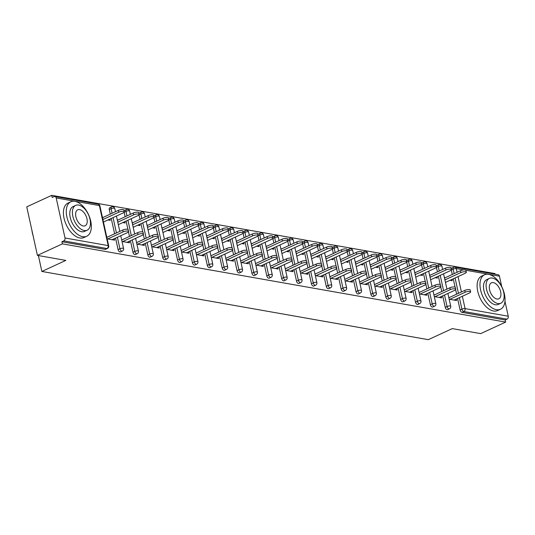 <?xml version="1.0" encoding="UTF-8"?>
<svg xmlns="http://www.w3.org/2000/svg" width="535" height="535" viewBox="0 0 535 535"><rect width="100%" height="100%" fill="white"/><g stroke="black" fill="none" stroke-linecap="round" stroke-linejoin="round"><path stroke-width="0.8" d="M504.953 301.232L508.25 316.218A2.28 1.759 100 0 1 507.006 319.134L505.18 319.977L505.649 322.097L480.664 333.626L452.256 328.61L428.301 339.665L41.87 271.452L65.825 260.405L37.417 255.389L26.75 206.864L51.734 195.335L52.196 197.462L54.022 196.619A2.28 1.759 -80 0 1 54.884 196.499L98.065 204.116A2.28 1.759 -80 0 1 99.383 205.574L56.202 197.95A2.28 1.759 -80 0 0 54.884 196.499M495.116 274.201L494.975 273.572L51.734 195.335M38.373 255.556L41.87 271.452M65.002 237.988L108.184 245.605A2.28 1.759 -80 0 1 106.94 248.521A2.28 1.277 65.2 0 0 107.428 248.467L105.602 249.31A2.28 1.277 -114.8 0 1 105.114 249.363L106.94 248.521L63.759 240.897A2.28 1.759 -80 0 0 65.002 237.988L56.202 197.95M105.114 249.363L61.933 241.74L62.401 243.86L37.417 255.389M63.759 240.897L61.933 241.74M451.272 268.858A2.28 1.277 -114.8 0 1 451.774 268.129L453.6 267.286A2.28 1.277 65.2 0 1 454.088 267.233A2.28 1.759 100 0 1 454.951 267.112L498.132 274.729A2.28 1.759 100 0 1 499.449 276.187L501.743 286.633M505.649 322.097L62.401 243.86M107.147 238.844L114.59 240.155L114.269 238.704M107.976 219.952L110.237 220.353L109.949 219.042M102.794 219.036L103.683 219.196M103.282 217.357L102.386 217.197M436.399 266.236A2.28 1.277 -114.8 0 1 436.908 265.5L438.733 264.658A2.28 1.277 65.2 0 0 438.259 266.477L436.493 267.293M445.234 307.351L447.059 306.515A2.28 1.277 -114.8 0 0 448.952 308.889A2.28 1.277 65.2 0 0 449.44 308.835L447.614 309.671A2.28 1.277 -114.8 0 1 447.126 309.725A2.28 1.277 -114.8 0 1 445.234 307.351L442.706 295.855M441.756 291.528L440.766 287.027M440.211 284.506L438.379 276.187M437.429 271.867L436.44 267.36M505.18 319.977L461.999 312.353A2.28 1.277 -114.8 0 1 460.1 309.979L457.572 298.476M456.622 294.156L455.633 289.649M455.078 287.135L453.252 278.815M452.302 274.488L451.313 269.988M434.286 296.584L441.736 297.895L441.415 296.443M430.428 275.097L429.531 274.936M435.115 277.692L437.376 278.093L437.088 276.782M429.933 276.776L430.829 276.936M406.66 260.986A2.28 1.277 -114.8 0 1 407.168 260.251L408.987 259.408A2.28 1.277 65.2 0 0 408.513 261.227L406.747 262.043M415.494 302.101L417.32 301.265A2.28 1.277 -114.8 0 0 419.213 303.639A2.28 1.277 65.2 0 0 419.701 303.586L417.875 304.428A2.28 1.277 -114.8 0 1 417.387 304.482A2.28 1.277 -114.8 0 1 415.494 302.101L412.966 290.605M412.01 286.278L411.02 281.778M410.472 279.257L408.64 270.937M407.69 266.617L406.7 262.11M404.547 291.334L411.99 292.645L411.676 291.2M400.682 269.847L399.792 269.687M405.376 272.442L407.637 272.843L407.349 271.533M400.193 271.526L401.089 271.686M376.921 255.737A2.28 1.277 -114.8 0 1 377.422 255.001L379.248 254.158A2.28 1.277 65.2 0 0 378.773 255.977L377.008 256.793M385.755 296.858L387.574 296.015A2.28 1.277 -114.8 0 0 389.473 298.39A2.28 1.277 65.2 0 0 389.962 298.336L388.136 299.179A2.28 1.277 -114.8 0 1 387.648 299.232A2.28 1.277 -114.8 0 1 385.755 296.858L383.22 285.356M382.271 281.029L381.281 276.528M380.726 274.007L378.9 265.688M377.951 261.368L376.961 256.867M374.808 286.085L382.251 287.402L381.936 285.951M370.942 264.598L370.046 264.437M375.637 267.192L377.897 267.594L377.61 266.283M370.454 266.276L371.35 266.437M347.182 250.487A2.28 1.277 -114.8 0 1 347.683 249.751L349.509 248.909A2.28 1.277 65.2 0 0 349.034 250.728L347.268 251.544M356.009 291.608L357.835 290.766A2.28 1.277 -114.8 0 0 359.734 293.14A2.28 1.277 65.2 0 0 360.222 293.086L358.396 293.929A2.28 1.277 -114.8 0 1 357.908 293.983A2.28 1.277 -114.8 0 1 356.009 291.608L353.481 280.106M352.532 275.779L351.542 271.278M350.987 268.757L349.161 260.438M348.211 256.118L347.222 251.617M345.068 280.835L352.511 282.152L352.19 280.701M341.203 259.348L340.307 259.194M345.898 261.943L348.158 262.344L347.87 261.033M340.715 261.033L341.611 261.187M317.436 245.237A2.28 1.277 -114.8 0 1 317.944 244.502L319.769 243.666A2.28 1.277 65.2 0 0 319.295 245.478L317.529 246.294M326.27 286.359L328.095 285.516A2.28 1.277 -114.8 0 0 329.995 287.89A2.28 1.277 65.2 0 0 330.483 287.837L328.657 288.679A2.28 1.277 -114.8 0 1 328.169 288.733A2.28 1.277 -114.8 0 1 326.27 286.359L323.742 274.856M322.792 270.529L321.802 266.029M321.247 263.508L319.422 255.188M318.465 250.868L317.476 246.367M315.329 275.585L322.772 276.903L322.451 275.451M311.464 254.098L310.567 253.944M316.158 256.693L318.419 257.094L318.131 255.784M310.975 255.784L311.865 255.937M287.696 239.988A2.28 1.277 -114.8 0 1 288.204 239.259L290.03 238.416A2.28 1.277 65.2 0 0 289.555 240.228L287.79 241.044M296.53 281.109L298.356 280.266A2.28 1.277 -114.8 0 0 300.255 282.64A2.28 1.277 65.2 0 0 300.744 282.587L298.918 283.43A2.28 1.277 -114.8 0 1 298.43 283.483A2.28 1.277 -114.8 0 1 296.53 281.109L294.003 269.607M293.053 265.28L292.063 260.779M291.508 258.258L289.676 249.939M288.726 245.618L287.736 241.118M285.59 270.335L293.033 271.653L292.712 270.202M281.724 248.849L280.828 248.695M286.419 251.443L288.679 251.845L288.392 250.534M281.229 250.534L282.126 250.688M257.957 234.738A2.28 1.277 -114.8 0 1 258.465 234.009L260.291 233.166A2.28 1.277 65.2 0 0 259.816 234.979L258.051 235.795M266.791 275.859L268.617 275.017A2.28 1.277 -114.8 0 0 270.509 277.391A2.28 1.277 65.2 0 0 270.998 277.337L269.172 278.18A2.28 1.277 -114.8 0 1 268.69 278.233A2.28 1.277 -114.8 0 1 266.791 275.859L264.263 264.357M263.314 260.03L262.324 255.529M261.769 253.008L259.936 244.689M258.987 240.369L257.997 235.868M255.844 265.086L263.294 266.403L262.973 264.952M251.985 243.599L251.089 243.445M256.673 246.2L258.94 246.595L258.646 245.284M251.49 245.284L252.386 245.438M228.218 229.488A2.28 1.277 -114.8 0 1 228.726 228.759L230.552 227.917A2.28 1.277 65.2 0 0 230.07 229.729L228.305 230.545M237.052 270.61L238.877 269.767A2.28 1.277 -114.8 0 0 240.77 272.141A2.28 1.277 65.2 0 0 241.258 272.088L239.433 272.93A2.28 1.277 -114.8 0 1 238.944 272.984A2.28 1.277 -114.8 0 1 237.052 270.61L234.524 259.107M233.568 254.78L232.578 250.28M232.029 247.765L230.197 239.446M229.248 235.119L228.258 230.618M226.104 259.836L233.554 261.154L233.233 259.702M222.239 238.349L221.35 238.195M226.934 240.951L229.194 241.345L228.906 240.034M221.751 240.034L222.647 240.188M198.478 224.239A2.28 1.277 -114.8 0 1 198.98 223.51L200.806 222.667A2.28 1.277 65.2 0 0 200.331 224.479L198.565 225.295M207.312 265.36L209.138 264.517A2.28 1.277 -114.8 0 0 211.031 266.891A2.28 1.277 65.2 0 0 211.519 266.838L209.693 267.681A2.28 1.277 -114.8 0 1 209.205 267.734A2.28 1.277 -114.8 0 1 207.312 265.36L204.778 253.857M203.828 249.537L202.839 245.03M202.284 242.515L200.458 234.196M199.508 229.869L198.518 225.369M196.365 254.586L203.808 255.904L203.494 254.453M192.5 233.099L191.61 232.946M197.194 235.701L199.455 236.095L199.167 234.791M192.011 234.785L192.908 234.939M168.739 218.989A2.28 1.277 -114.8 0 1 169.241 218.26L171.066 217.417A2.28 1.277 65.2 0 0 170.591 219.23L168.826 220.046M177.566 260.11L179.392 259.268A2.28 1.277 -114.8 0 0 181.291 261.642A2.28 1.277 65.2 0 0 181.78 261.588L179.954 262.431A2.28 1.277 -114.8 0 1 179.466 262.484A2.28 1.277 -114.8 0 1 177.566 260.11L175.039 248.608M174.089 244.288L173.099 239.78M172.544 237.266L170.718 228.947M169.769 224.62L168.779 220.119M166.626 249.337L174.069 250.654L173.755 249.203M162.76 227.85L161.864 227.696M167.455 230.451L169.715 230.846L169.428 229.542M162.272 229.535L163.168 229.689M138.993 213.746A2.28 1.277 -114.8 0 1 139.501 213.01L141.327 212.168A2.28 1.277 65.2 0 0 140.852 213.98L139.087 214.796M147.827 254.861L149.653 254.018A2.28 1.277 -114.8 0 0 151.552 256.392A2.28 1.277 65.2 0 0 152.04 256.339L150.215 257.181A2.28 1.277 -114.8 0 1 149.726 257.235A2.28 1.277 -114.8 0 1 147.827 254.861L145.299 243.358M144.35 239.038L143.36 234.531M142.805 232.016L140.979 223.697M140.03 219.37L139.04 214.869M136.886 244.094L144.33 245.404L144.009 243.953M133.021 222.607L132.125 222.446M137.716 225.202L139.976 225.596L139.688 224.292M132.533 224.285L133.422 224.446M109.287 209.573A2.28 1.277 -114.8 0 1 109.762 207.761L111.588 206.918A2.28 1.277 65.2 0 0 111.113 208.737L109.287 209.573L110.284 214.12M118.088 249.611L119.914 248.768A2.28 1.277 -114.8 0 0 121.813 251.142A2.28 1.277 65.2 0 0 122.301 251.089L120.475 251.931A2.28 1.277 -114.8 0 1 119.987 251.985A2.28 1.277 -114.8 0 1 118.088 249.611L115.56 238.108M114.61 233.788L111.233 218.447M118.148 219.979L117.259 219.818M122.843 222.573L125.103 222.975L124.815 221.664M117.66 221.657L118.556 221.818M122.013 241.466L129.457 242.783L129.142 241.332M124.127 211.118A2.28 1.277 -114.8 0 1 124.635 210.382L126.454 209.539A2.28 1.277 65.2 0 0 125.979 211.358L124.214 212.174M132.961 252.239L134.787 251.397A2.28 1.277 -114.8 0 0 136.679 253.771A2.28 1.277 65.2 0 0 137.167 253.717L135.342 254.56A2.28 1.277 -114.8 0 1 134.853 254.613A2.28 1.277 -114.8 0 1 132.961 252.239L130.433 240.737M129.477 236.41L128.487 231.909M127.939 229.388L126.106 221.069M125.157 216.749L124.167 212.248M147.894 225.228L146.998 225.068M152.582 227.823L154.842 228.224L154.555 226.914M147.399 226.907L148.295 227.067M151.753 246.715L159.203 248.026L158.882 246.582M153.866 216.367A2.28 1.277 -114.8 0 1 154.374 215.632L156.2 214.789A2.28 1.277 65.2 0 0 155.725 216.608L153.96 217.424M162.7 257.489L164.526 256.646A2.28 1.277 -114.8 0 0 166.418 259.02A2.28 1.277 65.2 0 0 166.907 258.967L165.081 259.809A2.28 1.277 -114.8 0 1 164.593 259.863A2.28 1.277 -114.8 0 1 162.7 257.489L160.172 245.986M159.223 241.659L158.233 237.159M157.678 234.638L155.845 226.318M154.896 221.998L153.906 217.491M177.633 230.478L176.737 230.317M182.328 233.073L184.588 233.474L184.301 232.163M177.138 232.157L178.035 232.317M181.499 251.965L188.942 253.276L188.621 251.824M183.605 221.617A2.28 1.277 -114.8 0 1 184.114 220.881L185.939 220.039A2.28 1.277 65.2 0 0 185.464 221.858L183.699 222.674M192.439 262.732L194.265 261.896A2.28 1.277 -114.8 0 0 196.164 264.27A2.28 1.277 65.2 0 0 196.646 264.216L194.827 265.059A2.28 1.277 -114.8 0 1 194.339 265.113A2.28 1.277 -114.8 0 1 192.439 262.732L189.912 251.236M188.962 246.909L187.972 242.409M187.417 239.887L185.585 231.568M184.635 227.248L183.645 222.741M207.373 235.728L206.477 235.567M212.067 238.322L214.328 238.724L214.04 237.413M206.885 237.406L207.774 237.567M211.238 257.215L218.681 258.525L218.36 257.074M213.345 226.867A2.28 1.277 -114.8 0 1 213.853 226.131L215.679 225.288A2.28 1.277 65.2 0 0 215.204 227.107L213.438 227.923M222.179 267.981L224.004 267.139A2.28 1.277 -114.8 0 0 225.904 269.52A2.28 1.277 65.2 0 0 226.392 269.466L224.566 270.302A2.28 1.277 -114.8 0 1 224.078 270.356A2.28 1.277 -114.8 0 1 222.179 267.981L219.651 256.479M218.701 252.159L217.712 247.658M217.156 245.137L215.331 236.818M214.374 232.498L213.385 227.99M237.112 240.977L236.216 240.817M241.807 243.572L244.067 243.973L243.779 242.663M236.624 242.656L237.513 242.816M240.977 262.464L248.421 263.775L248.1 262.324M243.091 232.116A2.28 1.277 -114.8 0 1 243.592 231.381L245.418 230.538A2.28 1.277 65.2 0 0 244.943 232.357L243.178 233.173M251.918 273.231L253.744 272.389A2.28 1.277 -114.8 0 0 255.643 274.763A2.28 1.277 65.2 0 0 256.131 274.709L254.306 275.552A2.28 1.277 -114.8 0 1 253.817 275.605A2.28 1.277 -114.8 0 1 251.918 273.231L249.39 261.729M248.441 257.409L247.451 252.908M246.896 250.387L245.07 242.067M244.12 237.747L243.131 233.24M266.851 246.227L265.955 246.067M271.546 248.822L273.806 249.223L273.519 247.912M266.363 247.906L267.259 248.066M270.717 267.714L278.16 269.025L277.846 267.574M272.83 237.366A2.28 1.277 -114.8 0 1 273.332 236.63L275.157 235.788A2.28 1.277 65.2 0 0 274.682 237.607L272.917 238.423M281.664 278.481L283.483 277.638A2.28 1.277 -114.8 0 0 285.382 280.012A2.28 1.277 65.2 0 0 285.871 279.959L284.045 280.801A2.28 1.277 -114.8 0 1 283.557 280.855A2.28 1.277 -114.8 0 1 281.664 278.481L279.13 266.978M278.18 262.658L277.19 258.158M276.635 255.636L274.809 247.317M273.86 242.99L272.87 238.49M296.591 251.477L295.701 251.316M301.285 254.071L303.546 254.473L303.258 253.162M296.102 253.155L296.999 253.316M300.456 272.964L307.899 274.274L307.585 272.823M302.569 242.616A2.28 1.277 -114.8 0 1 303.077 241.88L304.897 241.038A2.28 1.277 65.2 0 0 304.422 242.857L302.656 243.666M311.403 283.731L313.229 282.888A2.28 1.277 -114.8 0 0 315.122 285.262A2.28 1.277 65.2 0 0 315.61 285.209L313.784 286.051A2.28 1.277 -114.8 0 1 313.296 286.105A2.28 1.277 -114.8 0 1 311.403 283.731L308.876 272.228M307.919 267.908L306.929 263.407M306.381 260.886L304.549 252.567M303.599 248.24L302.609 243.739M326.33 256.726L325.44 256.566M331.025 259.321L333.285 259.722L332.997 258.412M325.842 258.405L326.738 258.565M330.195 278.213L337.645 279.524L337.324 278.073M332.309 247.865A2.28 1.277 -114.8 0 1 332.817 247.13L334.642 246.287A2.28 1.277 65.2 0 0 334.168 248.106L332.402 248.915M341.143 288.98L342.968 288.138A2.28 1.277 -114.8 0 0 344.861 290.512A2.28 1.277 65.2 0 0 345.349 290.458L343.523 291.301A2.28 1.277 -114.8 0 1 343.035 291.354A2.28 1.277 -114.8 0 1 341.143 288.98L338.615 277.478M337.665 273.158L336.675 268.657M336.12 266.136L334.288 257.816M333.338 253.49L332.349 248.989M356.076 261.976L355.18 261.816M360.771 264.571L363.031 264.965L362.743 263.661M355.581 263.655L356.477 263.815M359.941 283.463L367.385 284.774L367.063 283.323M362.048 253.115A2.28 1.277 -114.8 0 1 362.556 252.38L364.382 251.537A2.28 1.277 65.2 0 0 363.907 253.356L362.141 254.165M370.882 294.23L372.708 293.387A2.28 1.277 -114.8 0 0 374.6 295.761A2.28 1.277 65.2 0 0 375.088 295.708L373.269 296.55A2.28 1.277 -114.8 0 1 372.781 296.604A2.28 1.277 -114.8 0 1 370.882 294.23L368.354 282.727M367.405 278.407L366.415 273.9M365.86 271.385L364.027 263.066M363.078 258.739L362.088 254.239M385.815 267.226L384.919 267.065M390.51 269.821L392.77 270.215L392.483 268.911M385.327 268.904L386.216 269.065M389.681 288.713L397.124 290.024L396.803 288.572M391.787 258.365A2.28 1.277 -114.8 0 1 392.295 257.629L394.121 256.787A2.28 1.277 65.2 0 0 393.646 258.599L391.881 259.415M400.621 299.48L402.447 298.637A2.28 1.277 -114.8 0 0 404.346 301.011A2.28 1.277 65.2 0 0 404.834 300.958L403.009 301.8A2.28 1.277 -114.8 0 1 402.521 301.854A2.28 1.277 -114.8 0 1 400.621 299.48L398.093 287.977M397.144 283.657L396.154 279.15M395.599 276.635L393.773 268.316M392.817 263.989L391.827 259.488M415.555 272.469L414.658 272.315M420.249 275.07L422.51 275.465L422.222 274.161M415.066 274.154L415.956 274.308M419.42 293.956L426.863 295.273L426.542 293.822M421.526 263.608A2.28 1.277 -114.8 0 1 422.035 262.879L423.86 262.036A2.28 1.277 65.2 0 0 423.386 263.849L421.62 264.664M430.361 304.729L432.186 303.887A2.28 1.277 -114.8 0 0 434.086 306.261A2.28 1.277 65.2 0 0 434.574 306.207L432.748 307.05A2.28 1.277 -114.8 0 1 432.26 307.103A2.28 1.277 -114.8 0 1 430.361 304.729L427.833 293.227M426.883 288.907L425.893 284.399M425.338 281.885L423.513 273.566M422.563 269.239L421.573 264.738M445.294 277.718L444.398 277.565M449.988 280.32L452.249 280.714L451.961 279.41M444.806 279.404L445.702 279.558M449.159 299.205L456.602 300.523L456.288 299.072M112.082 239.713L127.417 232.638A3.417 1.03 167.6 0 0 128.614 231.528A3.417 1.03 167.6 0 0 126.588 231.033A3.417 1.03 167.6 0 0 123.13 231.882L122.729 230.043A3.417 1.03 -12.4 0 1 126.186 229.194A3.417 1.03 -12.4 0 1 128.206 229.689L128.614 231.528M107.388 237.119L122.729 230.043M107.796 238.958L123.13 231.882M118.81 212.214L118.402 210.375A3.417 1.03 -12.4 0 1 121.866 209.526A3.417 1.03 -12.4 0 1 123.886 210.021L124.287 211.86A3.417 1.03 167.6 0 0 122.268 211.365A3.417 1.03 167.6 0 0 118.81 212.214L102.907 219.551M103.449 222.038L123.097 212.977A3.417 1.03 167.6 0 0 124.287 211.86M118.402 210.375L102.499 217.712M82.691 236.684A18.986 10.667 65.2 0 0 86.75 236.236A18.986 10.667 65.2 0 0 89.793 217.792A18.986 10.667 65.2 0 0 74.913 201.314A18.986 10.667 65.2 0 0 70.847 201.762A18.986 10.667 65.2 0 0 67.811 220.199A18.986 10.667 65.2 0 0 82.691 236.684M70.847 201.762L67.992 203.073A18.986 10.667 65.2 0 0 64.956 221.517A18.986 10.667 65.2 0 0 79.835 237.995A18.986 10.667 65.2 0 0 83.901 237.553L86.75 236.236M87.151 230.197L84.523 231.408A13.669 7.684 -114.8 0 1 81.601 231.729A13.669 7.684 -114.8 0 1 70.887 219.865A13.669 7.684 -114.8 0 1 73.074 206.584L75.696 205.373A13.669 7.684 65.2 0 0 73.509 218.654A13.669 7.684 65.2 0 0 84.222 230.518A13.669 7.684 65.2 0 0 87.151 230.197A13.669 7.684 65.2 0 0 89.338 216.922A13.669 7.684 65.2 0 0 78.625 205.052A13.669 7.684 65.2 0 0 75.696 205.373M79.621 209.58A8.807 4.949 65.2 0 0 77.735 209.787A8.807 4.949 65.2 0 0 76.324 218.347A8.807 4.949 65.2 0 0 83.226 225.991A8.807 4.949 65.2 0 0 85.112 225.783A8.807 4.949 65.2 0 0 86.523 217.23A8.807 4.949 65.2 0 0 79.621 209.58M32.247 231.869A18.986 10.667 65.2 0 0 32.655 233.715M33.05 235.514A18.531 10.412 -114.8 0 1 31.953 230.525M496.386 309.698A18.986 10.667 65.2 0 0 500.452 309.257A18.986 10.667 65.2 0 0 503.488 290.813A18.986 10.667 65.2 0 0 488.609 274.335A18.986 10.667 65.2 0 0 484.543 274.776A18.986 10.667 65.2 0 0 481.507 293.22A18.986 10.667 65.2 0 0 496.386 309.698M484.543 274.776L481.694 276.093A18.986 10.667 65.2 0 0 478.651 294.538A18.986 10.667 65.2 0 0 493.531 311.016A18.986 10.667 65.2 0 0 497.597 310.567L500.452 309.257M500.847 303.218L498.225 304.428A13.669 7.684 -114.8 0 1 495.296 304.749A13.669 7.684 -114.8 0 1 484.583 292.886A13.669 7.684 -114.8 0 1 486.77 279.604L489.391 278.394A13.669 7.684 65.2 0 0 487.204 291.675A13.669 7.684 65.2 0 0 497.918 303.539A13.669 7.684 65.2 0 0 500.847 303.218A13.669 7.684 65.2 0 0 503.034 289.937A13.669 7.684 65.2 0 0 492.32 278.073A13.669 7.684 65.2 0 0 489.391 278.394M493.317 282.6A8.807 4.949 65.2 0 0 491.431 282.808A8.807 4.949 65.2 0 0 490.02 291.361A8.807 4.949 65.2 0 0 496.921 299.011A8.807 4.949 65.2 0 0 498.807 298.804A8.807 4.949 65.2 0 0 500.218 290.244A8.807 4.949 65.2 0 0 493.317 282.6M126.956 242.335L142.29 235.26A3.417 1.03 167.6 0 0 143.48 234.149A3.417 1.03 167.6 0 0 141.461 233.655A3.417 1.03 167.6 0 0 138.003 234.504L137.595 232.665A3.417 1.03 -12.4 0 1 141.059 231.815A3.417 1.03 -12.4 0 1 143.079 232.31L143.48 234.149M122.261 239.74L137.595 232.665M122.662 241.579L138.003 234.504M141.822 244.963L157.163 237.888A3.417 1.03 167.6 0 0 158.353 236.778A3.417 1.03 167.6 0 0 156.334 236.283A3.417 1.03 167.6 0 0 152.87 237.132L152.468 235.293A3.417 1.03 -12.4 0 1 155.926 234.444A3.417 1.03 -12.4 0 1 157.945 234.939L158.353 236.778M137.134 242.368L152.468 235.293M137.535 244.207L152.87 237.132M156.695 247.585L172.029 240.509A3.417 1.03 167.6 0 0 173.226 239.399A3.417 1.03 167.6 0 0 171.2 238.904A3.417 1.03 167.6 0 0 167.743 239.754L167.335 237.914A3.417 1.03 -12.4 0 1 170.799 237.065A3.417 1.03 -12.4 0 1 172.818 237.56L173.226 239.399M152 244.99L167.335 237.914M152.408 246.829L167.743 239.754M171.568 250.213L186.902 243.137A3.417 1.03 167.6 0 0 188.093 242.021A3.417 1.03 167.6 0 0 186.073 241.532A3.417 1.03 167.6 0 0 182.609 242.382L182.208 240.543A3.417 1.03 -12.4 0 1 185.665 239.693A3.417 1.03 -12.4 0 1 187.691 240.182L188.093 242.021M166.873 247.618L182.208 240.543M167.274 249.457L182.609 242.382M186.434 252.834L201.769 245.759A3.417 1.03 167.6 0 0 202.966 244.649A3.417 1.03 167.6 0 0 200.939 244.154A3.417 1.03 167.6 0 0 197.482 245.003L197.074 243.164A3.417 1.03 -12.4 0 1 200.538 242.315A3.417 1.03 -12.4 0 1 202.558 242.81L202.966 244.649M181.739 250.24L197.074 243.164M182.147 252.079L197.482 245.003M133.676 214.843L133.275 213.004A3.417 1.03 -12.4 0 1 136.733 212.154A3.417 1.03 -12.4 0 1 138.752 212.649L139.16 214.488A3.417 1.03 167.6 0 0 137.141 213.993A3.417 1.03 167.6 0 0 133.676 214.843L117.774 222.179M118.322 224.66L137.97 215.598A3.417 1.03 167.6 0 0 139.16 214.488M133.275 213.004L117.372 220.34M148.549 217.464L148.142 215.625A3.417 1.03 -12.4 0 1 151.606 214.776A3.417 1.03 -12.4 0 1 153.625 215.271L154.026 217.11A3.417 1.03 167.6 0 0 152.007 216.615A3.417 1.03 167.6 0 0 148.549 217.464L132.647 224.8M133.188 227.288L152.836 218.22A3.417 1.03 167.6 0 0 154.026 217.11M148.142 215.625L132.239 222.961M163.416 220.092L163.014 218.253A3.417 1.03 -12.4 0 1 166.472 217.404A3.417 1.03 -12.4 0 1 168.498 217.899L168.899 219.738A3.417 1.03 167.6 0 0 166.88 219.243A3.417 1.03 167.6 0 0 163.416 220.092L147.513 227.428M148.061 229.91L167.709 220.848A3.417 1.03 167.6 0 0 168.899 219.738M163.014 218.253L147.112 225.589M178.289 222.714L177.881 220.875A3.417 1.03 -12.4 0 1 181.345 220.025A3.417 1.03 -12.4 0 1 183.365 220.52L183.773 222.359A3.417 1.03 167.6 0 0 181.746 221.864A3.417 1.03 167.6 0 0 178.289 222.714L162.386 230.05M162.934 232.538L182.575 223.47A3.417 1.03 167.6 0 0 183.773 222.359M177.881 220.875L161.978 228.211M193.155 225.342L192.754 223.503A3.417 1.03 -12.4 0 1 196.211 222.654A3.417 1.03 -12.4 0 1 198.238 223.148L198.639 224.988A3.417 1.03 167.6 0 0 196.619 224.493A3.417 1.03 167.6 0 0 193.155 225.342L177.252 232.678M177.801 235.159L197.448 226.098A3.417 1.03 167.6 0 0 198.639 224.988M192.754 223.503L176.851 230.839M201.307 255.462L216.642 248.387A3.417 1.03 167.6 0 0 217.832 247.27A3.417 1.03 167.6 0 0 215.812 246.782A3.417 1.03 167.6 0 0 212.348 247.631L211.947 245.792A3.417 1.03 -12.4 0 1 215.411 244.943A3.417 1.03 -12.4 0 1 217.431 245.431L217.832 247.27M196.612 252.868L211.947 245.792M197.014 254.707L212.348 247.631M208.028 227.963L207.627 226.124A3.417 1.03 -12.4 0 1 211.084 225.275A3.417 1.03 -12.4 0 1 213.104 225.77L213.512 227.609A3.417 1.03 167.6 0 0 211.486 227.114A3.417 1.03 167.6 0 0 208.028 227.963L192.125 235.3M192.674 237.787L212.315 228.719A3.417 1.03 167.6 0 0 213.512 227.609M207.627 226.124L191.724 233.461M216.173 258.084L231.508 251.009A3.417 1.03 167.6 0 0 232.705 249.898A3.417 1.03 167.6 0 0 230.685 249.404A3.417 1.03 167.6 0 0 227.221 250.253L226.82 248.414A3.417 1.03 -12.4 0 1 230.277 247.565A3.417 1.03 -12.4 0 1 232.297 248.059L232.705 249.898M211.479 255.489L226.82 248.414M211.887 257.328L227.221 250.253M222.901 230.592L222.493 228.753A3.417 1.03 -12.4 0 1 225.957 227.903A3.417 1.03 -12.4 0 1 227.977 228.391L228.378 230.231A3.417 1.03 167.6 0 0 226.358 229.742A3.417 1.03 167.6 0 0 222.901 230.592L206.998 237.928M207.54 240.409L227.188 231.347A3.417 1.03 167.6 0 0 228.378 230.231M222.493 228.753L206.59 236.089M231.046 260.712L246.381 253.637A3.417 1.03 167.6 0 0 247.571 252.52A3.417 1.03 167.6 0 0 245.552 252.032A3.417 1.03 167.6 0 0 242.094 252.874L241.686 251.035A3.417 1.03 -12.4 0 1 245.15 250.193A3.417 1.03 -12.4 0 1 247.17 250.681L247.571 252.52M226.352 258.117L241.686 251.035M226.76 259.957L242.094 252.874M237.767 233.213L237.366 231.374A3.417 1.03 -12.4 0 1 240.824 230.525A3.417 1.03 -12.4 0 1 242.843 231.02L243.251 232.859A3.417 1.03 167.6 0 0 241.232 232.364A3.417 1.03 167.6 0 0 237.767 233.213L221.864 240.549M222.413 243.037L242.061 233.969A3.417 1.03 167.6 0 0 243.251 232.859M237.366 231.374L221.463 238.71M245.913 263.334L261.254 256.258A3.417 1.03 167.6 0 0 262.444 255.148A3.417 1.03 167.6 0 0 260.425 254.653A3.417 1.03 167.6 0 0 256.96 255.503L256.559 253.664A3.417 1.03 -12.4 0 1 260.017 252.814A3.417 1.03 -12.4 0 1 262.043 253.309L262.444 255.148M241.225 260.739L256.559 253.664M241.626 262.578L256.96 255.503M252.64 235.841L252.232 234.002A3.417 1.03 -12.4 0 1 255.697 233.153A3.417 1.03 -12.4 0 1 257.716 233.641L258.124 235.48A3.417 1.03 167.6 0 0 256.098 234.992A3.417 1.03 167.6 0 0 252.64 235.841L236.737 243.178M237.279 245.659L256.927 236.597A3.417 1.03 167.6 0 0 258.124 235.48M252.232 234.002L236.33 241.338M260.786 265.962L276.12 258.887A3.417 1.03 167.6 0 0 277.317 257.77A3.417 1.03 167.6 0 0 275.291 257.281A3.417 1.03 167.6 0 0 271.834 258.124L271.426 256.285A3.417 1.03 -12.4 0 1 274.89 255.442A3.417 1.03 -12.4 0 1 276.909 255.931L277.317 257.77M256.091 263.36L271.426 256.285M256.499 265.2L271.834 258.124M267.507 238.463L267.105 236.624A3.417 1.03 -12.4 0 1 270.563 235.774A3.417 1.03 -12.4 0 1 272.589 236.269L272.99 238.108A3.417 1.03 167.6 0 0 270.971 237.614A3.417 1.03 167.6 0 0 267.507 238.463L251.604 245.799M252.152 248.287L271.8 239.219A3.417 1.03 167.6 0 0 272.99 238.108M267.105 236.624L251.203 243.96M275.659 268.583L290.993 261.508A3.417 1.03 167.6 0 0 292.184 260.398A3.417 1.03 167.6 0 0 290.164 259.903A3.417 1.03 167.6 0 0 286.7 260.752L286.299 258.913A3.417 1.03 -12.4 0 1 289.756 258.064A3.417 1.03 -12.4 0 1 291.782 258.559L292.184 260.398M270.964 265.989L286.299 258.913M271.365 267.828L286.7 260.752M282.38 241.084L281.972 239.245A3.417 1.03 -12.4 0 1 285.436 238.403A3.417 1.03 -12.4 0 1 287.455 238.891L287.863 240.73A3.417 1.03 167.6 0 0 285.837 240.242A3.417 1.03 167.6 0 0 282.38 241.084L266.477 248.427M267.025 250.908L286.666 241.847A3.417 1.03 167.6 0 0 287.863 240.73M281.972 239.245L266.069 246.588M290.525 271.212L305.859 264.136A3.417 1.03 167.6 0 0 307.057 263.019A3.417 1.03 167.6 0 0 305.03 262.524A3.417 1.03 167.6 0 0 301.573 263.374L301.172 261.535A3.417 1.03 -12.4 0 1 304.629 260.685A3.417 1.03 -12.4 0 1 306.649 261.18L307.057 263.019M285.83 268.61L301.172 261.535M286.238 270.449L301.573 263.374M297.246 243.713L296.845 241.873A3.417 1.03 -12.4 0 1 300.302 241.024A3.417 1.03 -12.4 0 1 302.328 241.519L302.73 243.358A3.417 1.03 167.6 0 0 300.71 242.863A3.417 1.03 167.6 0 0 297.246 243.713L281.35 251.049M281.891 253.536L301.539 244.468A3.417 1.03 167.6 0 0 302.73 243.358M296.845 241.873L280.942 249.21M305.398 273.833L320.733 266.758A3.417 1.03 167.6 0 0 321.923 265.648A3.417 1.03 167.6 0 0 319.903 265.153A3.417 1.03 167.6 0 0 316.446 266.002L316.038 264.163A3.417 1.03 -12.4 0 1 319.502 263.314A3.417 1.03 -12.4 0 1 321.522 263.808L321.923 265.648M300.703 271.238L316.038 264.163M301.105 273.077L316.446 266.002M312.119 246.334L311.718 244.495A3.417 1.03 -12.4 0 1 315.175 243.646A3.417 1.03 -12.4 0 1 317.195 244.141L317.603 245.98A3.417 1.03 167.6 0 0 315.583 245.491A3.417 1.03 167.6 0 0 312.119 246.334L296.216 253.677M296.764 256.158L316.406 247.096A3.417 1.03 167.6 0 0 317.603 245.98M311.718 244.495L295.815 251.838M320.264 276.461L335.605 269.386A3.417 1.03 167.6 0 0 336.796 268.269A3.417 1.03 167.6 0 0 334.776 267.774A3.417 1.03 167.6 0 0 331.312 268.623L330.911 266.784A3.417 1.03 -12.4 0 1 334.368 265.935A3.417 1.03 -12.4 0 1 336.388 266.43L336.796 268.269M315.576 273.86L330.911 266.784M315.978 275.699L331.312 268.623M326.992 248.962L326.584 247.123A3.417 1.03 -12.4 0 1 330.048 246.274A3.417 1.03 -12.4 0 1 332.068 246.769L332.469 248.608A3.417 1.03 167.6 0 0 330.449 248.113A3.417 1.03 167.6 0 0 326.992 248.962L311.089 256.298M311.631 258.786L331.279 249.718A3.417 1.03 167.6 0 0 332.469 248.608M326.584 247.123L310.681 254.459M335.137 279.083L350.472 272.007A3.417 1.03 167.6 0 0 351.662 270.897A3.417 1.03 167.6 0 0 349.643 270.402A3.417 1.03 167.6 0 0 346.185 271.252L345.777 269.413A3.417 1.03 -12.4 0 1 349.241 268.563A3.417 1.03 -12.4 0 1 351.261 269.058L351.662 270.897M330.443 276.488L345.777 269.413M330.851 278.327L346.185 271.252M341.858 251.584L341.457 249.745A3.417 1.03 -12.4 0 1 344.914 248.895A3.417 1.03 -12.4 0 1 346.941 249.39L347.342 251.229A3.417 1.03 167.6 0 0 345.322 250.734A3.417 1.03 167.6 0 0 341.858 251.584L325.955 258.927M326.504 261.408L346.152 252.346A3.417 1.03 167.6 0 0 347.342 251.229M341.457 249.745L325.554 257.088M350.01 281.704L365.345 274.629A3.417 1.03 167.6 0 0 366.535 273.519A3.417 1.03 167.6 0 0 364.516 273.024A3.417 1.03 167.6 0 0 361.051 273.873L360.65 272.034A3.417 1.03 -12.4 0 1 364.108 271.185A3.417 1.03 -12.4 0 1 366.134 271.68L366.535 273.519M345.316 279.109L360.65 272.034M345.717 280.949L361.051 273.873M356.731 254.212L356.323 252.373A3.417 1.03 -12.4 0 1 359.787 251.524A3.417 1.03 -12.4 0 1 361.807 252.018L362.215 253.857A3.417 1.03 167.6 0 0 360.189 253.363A3.417 1.03 167.6 0 0 356.731 254.212L340.828 261.548M341.37 264.029L361.018 254.968A3.417 1.03 167.6 0 0 362.215 253.857M356.323 252.373L340.421 259.709M364.877 284.332L380.211 277.257A3.417 1.03 167.6 0 0 381.408 276.147A3.417 1.03 167.6 0 0 379.382 275.652A3.417 1.03 167.6 0 0 375.924 276.501L375.516 274.662A3.417 1.03 -12.4 0 1 378.981 273.813A3.417 1.03 -12.4 0 1 381 274.308L381.408 276.147M360.182 281.738L375.516 274.662M360.59 283.577L375.924 276.501M371.598 256.833L371.196 254.994A3.417 1.03 -12.4 0 1 374.654 254.145A3.417 1.03 -12.4 0 1 376.68 254.64L377.081 256.479A3.417 1.03 167.6 0 0 375.062 255.984A3.417 1.03 167.6 0 0 371.598 256.833L355.695 264.17M356.243 266.657L375.891 257.589A3.417 1.03 167.6 0 0 377.081 256.479M371.196 254.994L355.293 262.331M379.75 286.954L395.084 279.879A3.417 1.03 167.6 0 0 396.274 278.768A3.417 1.03 167.6 0 0 394.255 278.274A3.417 1.03 167.6 0 0 390.791 279.123L390.389 277.284A3.417 1.03 -12.4 0 1 393.847 276.435A3.417 1.03 -12.4 0 1 395.873 276.929L396.274 278.768M375.055 284.359L390.389 277.284M375.456 286.198L390.791 279.123M386.471 259.462L386.063 257.623A3.417 1.03 -12.4 0 1 389.527 256.773A3.417 1.03 -12.4 0 1 391.546 257.268L391.954 259.107A3.417 1.03 167.6 0 0 389.928 258.612A3.417 1.03 167.6 0 0 386.471 259.462L370.568 266.798M371.116 269.279L390.757 260.217A3.417 1.03 167.6 0 0 391.954 259.107M386.063 257.623L370.166 264.959M394.616 289.582L409.95 282.507A3.417 1.03 167.6 0 0 411.147 281.397A3.417 1.03 167.6 0 0 409.128 280.902A3.417 1.03 167.6 0 0 405.664 281.751L405.262 279.912A3.417 1.03 -12.4 0 1 408.72 279.063A3.417 1.03 -12.4 0 1 410.74 279.558L411.147 281.397M389.921 286.987L405.262 279.912M390.329 288.826L405.664 281.751M401.344 262.083L400.936 260.244A3.417 1.03 -12.4 0 1 404.4 259.395A3.417 1.03 -12.4 0 1 406.419 259.89L406.821 261.729A3.417 1.03 167.6 0 0 404.801 261.234A3.417 1.03 167.6 0 0 401.344 262.083L385.441 269.419M385.982 271.907L405.63 262.839A3.417 1.03 167.6 0 0 406.821 261.729M400.936 260.244L385.033 267.58M409.489 292.204L424.823 285.128A3.417 1.03 167.6 0 0 426.014 284.018A3.417 1.03 167.6 0 0 423.994 283.523A3.417 1.03 167.6 0 0 420.537 284.373L420.129 282.534A3.417 1.03 -12.4 0 1 423.593 281.684A3.417 1.03 -12.4 0 1 425.613 282.179L426.014 284.018M404.794 289.609L420.129 282.534M405.196 291.448L420.537 284.373M416.21 264.711L415.809 262.872A3.417 1.03 -12.4 0 1 419.266 262.023A3.417 1.03 -12.4 0 1 421.286 262.518L421.694 264.357A3.417 1.03 167.6 0 0 419.674 263.862A3.417 1.03 167.6 0 0 416.21 264.711L400.307 272.048M400.855 274.529L420.503 265.467A3.417 1.03 167.6 0 0 421.694 264.357M415.809 262.872L399.906 270.208M424.355 294.832L439.696 287.756A3.417 1.03 167.6 0 0 440.887 286.64A3.417 1.03 167.6 0 0 438.867 286.151A3.417 1.03 167.6 0 0 435.403 287.001L435.002 285.162A3.417 1.03 -12.4 0 1 438.459 284.312A3.417 1.03 -12.4 0 1 440.486 284.801L440.887 286.64M419.667 292.237L435.002 285.162M420.069 294.076L435.403 287.001M431.083 267.333L430.675 265.494A3.417 1.03 -12.4 0 1 434.139 264.644A3.417 1.03 -12.4 0 1 436.159 265.139L436.56 266.978A3.417 1.03 167.6 0 0 434.54 266.483A3.417 1.03 167.6 0 0 431.083 267.333L415.18 274.669M415.722 277.157L435.37 268.088A3.417 1.03 167.6 0 0 436.56 266.978M430.675 265.494L414.772 272.83M439.228 297.453L454.563 290.378A3.417 1.03 167.6 0 0 455.76 289.268A3.417 1.03 167.6 0 0 453.733 288.773A3.417 1.03 167.6 0 0 450.276 289.622L449.868 287.783A3.417 1.03 -12.4 0 1 453.332 286.934A3.417 1.03 -12.4 0 1 455.352 287.429L455.76 289.268M434.534 294.859L449.868 287.783M434.942 296.698L450.276 289.622M445.949 269.961L445.548 268.122A3.417 1.03 -12.4 0 1 449.005 267.273A3.417 1.03 -12.4 0 1 451.032 267.767L451.433 269.607A3.417 1.03 167.6 0 0 449.413 269.112A3.417 1.03 167.6 0 0 445.949 269.961L430.046 277.297M430.595 279.778L450.243 270.717A3.417 1.03 167.6 0 0 451.433 269.607M445.548 268.122L429.645 275.458M454.101 300.082L469.436 293.006A3.417 1.03 167.6 0 0 470.626 291.889A3.417 1.03 167.6 0 0 468.606 291.401A3.417 1.03 167.6 0 0 465.142 292.25L464.741 290.411A3.417 1.03 -12.4 0 1 468.199 289.562A3.417 1.03 -12.4 0 1 470.225 290.05L470.626 291.889M449.407 297.487L464.741 290.411M449.808 299.326L465.142 292.25M460.822 272.582L460.414 270.743A3.417 1.03 -12.4 0 1 463.878 269.894A3.417 1.03 -12.4 0 1 465.898 270.389L466.306 272.228A3.417 1.03 167.6 0 0 464.28 271.733A3.417 1.03 167.6 0 0 460.822 272.582L444.919 279.919M445.468 282.406L465.109 273.338A3.417 1.03 167.6 0 0 466.306 272.228M460.414 270.743L444.511 278.08M107.428 248.467A2.28 2.28 0 0 0 108.699 245.906A2.28 0.682 -12.4 0 0 108.184 245.605L99.383 205.574A2.28 0.682 -12.4 0 1 99.898 205.875A2.28 2.28 0 0 0 98.065 204.116M499.449 276.187L465.831 270.255M463.832 269.901L456.268 268.563L457.084 272.282M458.034 276.602L461.411 291.943M462.36 296.27L465.069 308.601L508.25 316.218M507.006 319.134L463.825 311.51L461.999 312.353M460.1 309.979L461.926 309.136A2.28 0.682 167.6 0 1 465.069 308.601A2.28 1.759 100 0 1 463.825 311.51A2.28 1.277 -114.8 0 1 461.926 309.136L459.398 297.634M454.128 273.646L453.125 269.098A2.28 1.277 65.2 0 1 453.6 267.286A2.28 2.28 0 0 1 454.951 267.112A2.28 1.759 100 0 1 456.268 268.563A2.28 0.682 167.6 0 0 453.125 269.098L451.359 269.914M122.301 251.089A2.28 2.28 0 0 0 123.572 248.534A2.28 0.682 -12.4 0 0 123.057 248.233A2.28 0.682 167.6 0 0 119.914 248.768L117.386 237.266M116.436 232.946L113.059 217.605M112.109 213.278L111.113 208.737A2.28 0.682 167.6 0 1 114.249 208.195A2.28 0.682 -12.4 0 1 114.764 208.496A2.28 2.28 0 0 0 111.588 206.918A2.28 1.277 65.2 0 1 112.076 206.864M137.167 253.717A2.28 2.28 0 0 0 138.438 251.156A2.28 0.682 -12.4 0 0 137.923 250.855A2.28 0.682 167.6 0 0 134.787 251.397L132.252 239.894M131.302 235.567L127.932 220.226M126.982 215.906L125.979 211.358A2.28 0.682 167.6 0 1 129.122 210.823A2.28 0.682 -12.4 0 1 129.637 211.124A2.28 2.28 0 0 0 126.454 209.539A2.28 1.277 65.2 0 1 126.942 209.486M152.04 256.339A2.28 2.28 0 0 0 153.311 253.784A2.28 0.682 -12.4 0 0 152.796 253.483A2.28 0.682 167.6 0 0 149.653 254.018L147.125 242.515M146.175 238.195L142.805 222.854M141.849 218.527L140.852 213.98A2.28 0.682 167.6 0 1 143.995 213.445A2.28 0.682 -12.4 0 1 144.504 213.746A2.28 2.28 0 0 0 141.327 212.168A2.28 1.277 65.2 0 1 141.815 212.114M166.907 258.967A2.28 2.28 0 0 0 168.177 256.405A2.28 0.682 -12.4 0 0 167.662 256.104A2.28 0.682 167.6 0 0 164.526 256.646L161.998 245.144M161.048 240.817L157.671 225.476M156.722 221.156L155.725 216.608A2.28 0.682 167.6 0 1 158.862 216.073A2.28 0.682 -12.4 0 1 159.376 216.374A2.28 2.28 0 0 0 156.2 214.789A2.28 1.277 65.2 0 1 156.688 214.736M181.78 261.588A2.28 2.28 0 0 0 183.05 259.034A2.28 0.682 -12.4 0 0 182.535 258.733A2.28 0.682 167.6 0 0 179.392 259.268L176.864 247.765M175.915 243.445L172.544 228.104M171.595 223.777L170.591 219.23A2.28 0.682 167.6 0 1 173.735 218.695A2.28 0.682 -12.4 0 1 174.249 218.996A2.28 2.28 0 0 0 171.066 217.417A2.28 1.277 65.2 0 1 171.554 217.364M196.646 264.216A2.28 2.28 0 0 0 197.917 261.655A2.28 0.682 -12.4 0 0 197.408 261.354A2.28 0.682 167.6 0 0 194.265 261.896L191.737 250.393M190.788 246.067L187.41 230.725M186.461 226.405L185.464 221.858A2.28 0.682 167.6 0 1 188.601 221.323A2.28 0.682 -12.4 0 1 189.116 221.617A2.28 2.28 0 0 0 185.939 220.039A2.28 1.277 65.2 0 1 186.427 219.985M211.519 266.838A2.28 2.28 0 0 0 212.79 264.283A2.28 0.682 -12.4 0 0 212.275 263.982A2.28 0.682 167.6 0 0 209.138 264.517L206.604 253.015M205.654 248.695L202.284 233.354M201.334 229.027L200.331 224.479A2.28 0.682 167.6 0 1 203.474 223.944A2.28 0.682 -12.4 0 1 203.989 224.245A2.28 2.28 0 0 0 200.806 222.667A2.28 1.277 65.2 0 1 201.294 222.613M226.392 269.466A2.28 2.28 0 0 0 227.663 266.905A2.28 0.682 -12.4 0 0 227.148 266.604A2.28 0.682 167.6 0 0 224.004 267.139L221.477 255.643M220.527 251.316L217.15 235.975M216.2 231.655L215.204 227.107A2.28 0.682 167.6 0 1 218.347 226.572A2.28 0.682 -12.4 0 1 218.855 226.867A2.28 2.28 0 0 0 215.679 225.288A2.28 1.277 65.2 0 1 216.167 225.235M241.258 272.088A2.28 2.28 0 0 0 242.529 269.533A2.28 0.682 -12.4 0 0 242.014 269.232A2.28 0.682 167.6 0 0 238.877 269.767L236.35 258.265M235.393 253.944L232.023 238.603M231.073 234.276L230.07 229.729A2.28 0.682 167.6 0 1 233.213 229.194A2.28 0.682 -12.4 0 1 233.728 229.495A2.28 2.28 0 0 0 230.552 227.917A2.28 1.277 65.2 0 1 231.033 227.863M256.131 274.709A2.28 2.28 0 0 0 257.402 272.154A2.28 0.682 -12.4 0 0 256.887 271.854A2.28 0.682 167.6 0 0 253.744 272.389L251.216 260.886M250.266 256.566L246.896 241.225M245.939 236.905L244.943 232.357A2.28 0.682 167.6 0 1 248.086 231.815A2.28 0.682 -12.4 0 1 248.601 232.116A2.28 2.28 0 0 0 245.418 230.538A2.28 1.277 65.2 0 1 245.906 230.485M270.998 277.337A2.28 2.28 0 0 0 272.268 274.776A2.28 0.682 -12.4 0 0 271.76 274.482A2.28 0.682 167.6 0 0 268.617 275.017L266.089 263.514M265.139 259.187L261.762 243.853M260.812 239.526L259.816 234.979A2.28 0.682 167.6 0 1 262.952 234.444A2.28 0.682 -12.4 0 1 263.467 234.745A2.28 2.28 0 0 0 260.291 233.166A2.28 1.277 65.2 0 1 260.779 233.113M285.871 279.959A2.28 2.28 0 0 0 287.141 277.404A2.28 0.682 -12.4 0 0 286.626 277.103A2.28 0.682 167.6 0 0 283.483 277.638L280.955 266.136M280.006 261.816L276.635 246.474M275.685 242.154L274.682 237.607A2.28 0.682 167.6 0 1 277.825 237.065A2.28 0.682 -12.4 0 1 278.34 237.366A2.28 2.28 0 0 0 275.157 235.788A2.28 1.277 65.2 0 1 275.645 235.734M300.744 282.587A2.28 2.28 0 0 0 302.014 280.026A2.28 0.682 -12.4 0 0 301.499 279.725A2.28 0.682 167.6 0 0 298.356 280.266L295.828 268.764M294.879 264.437L291.501 249.096M290.552 244.776L289.555 240.228A2.28 0.682 167.6 0 1 292.692 239.693A2.28 0.682 -12.4 0 1 293.207 239.994A2.28 2.28 0 0 0 290.03 238.416A2.28 1.277 65.2 0 1 290.518 238.363M315.61 285.209A2.28 2.28 0 0 0 316.88 282.654A2.28 0.682 -12.4 0 0 316.366 282.353A2.28 0.682 167.6 0 0 313.229 282.888L310.695 271.385M309.745 267.065L306.374 251.724M305.425 247.397L304.422 242.857A2.28 0.682 167.6 0 1 307.565 242.315A2.28 0.682 -12.4 0 1 308.08 242.616A2.28 2.28 0 0 0 304.897 241.038A2.28 1.277 65.2 0 1 305.385 240.984M330.483 287.837A2.28 2.28 0 0 0 331.753 285.275A2.28 0.682 -12.4 0 0 331.239 284.974A2.28 0.682 167.6 0 0 328.095 285.516L325.568 274.014M324.618 269.687L321.247 254.346M320.291 250.026L319.295 245.478A2.28 0.682 167.6 0 1 322.438 244.943A2.28 0.682 -12.4 0 1 322.946 245.244A2.28 2.28 0 0 0 319.769 243.666A2.28 1.277 65.2 0 1 320.258 243.612M345.349 290.458A2.28 2.28 0 0 0 346.62 287.904A2.28 0.682 -12.4 0 0 346.105 287.603A2.28 0.682 167.6 0 0 342.968 288.138L340.441 276.635M339.484 272.315L336.114 256.974M335.164 252.647L334.168 248.106A2.28 0.682 167.6 0 1 337.304 247.565A2.28 0.682 -12.4 0 1 337.819 247.865A2.28 2.28 0 0 0 334.642 246.287A2.28 1.277 65.2 0 1 335.131 246.234M360.222 293.086A2.28 2.28 0 0 0 361.493 290.525A2.28 0.682 -12.4 0 0 360.978 290.224A2.28 0.682 167.6 0 0 357.835 290.766L355.307 279.263M354.357 274.936L350.987 259.595M350.037 255.275L349.034 250.728A2.28 0.682 167.6 0 1 352.177 250.193A2.28 0.682 -12.4 0 1 352.692 250.494A2.28 2.28 0 0 0 349.509 248.909A2.28 1.277 65.2 0 1 349.997 248.855M375.088 295.708A2.28 2.28 0 0 0 376.359 293.153A2.28 0.682 -12.4 0 0 375.851 292.852A2.28 0.682 167.6 0 0 372.708 293.387L370.18 281.885M369.23 277.565L365.853 262.224M364.903 257.897L363.907 253.356A2.28 0.682 167.6 0 1 367.043 252.814A2.28 0.682 -12.4 0 1 367.558 253.115A2.28 2.28 0 0 0 364.382 251.537A2.28 1.277 65.2 0 1 364.87 251.483M389.962 298.336A2.28 2.28 0 0 0 391.232 295.775A2.28 0.682 -12.4 0 0 390.717 295.474A2.28 0.682 167.6 0 0 387.574 296.015L385.046 284.513M384.097 280.186L380.726 264.845M379.776 260.525L378.773 255.977A2.28 0.682 167.6 0 1 381.916 255.442A2.28 0.682 -12.4 0 1 382.431 255.743A2.28 2.28 0 0 0 379.248 254.158A2.28 1.277 65.2 0 1 379.736 254.105M404.834 300.958A2.28 2.28 0 0 0 406.105 298.403A2.28 0.682 -12.4 0 0 405.59 298.102A2.28 0.682 167.6 0 0 402.447 298.637L399.919 287.135M398.97 282.814L395.592 267.473M394.643 263.146L393.646 258.599A2.28 0.682 167.6 0 1 396.789 258.064A2.28 0.682 -12.4 0 1 397.298 258.365A2.28 2.28 0 0 0 394.121 256.787A2.28 1.277 65.2 0 1 394.609 256.733M419.701 303.586A2.28 2.28 0 0 0 420.971 301.024A2.28 0.682 -12.4 0 0 420.457 300.724A2.28 0.682 167.6 0 0 417.32 301.265L414.792 289.763M413.836 285.436L410.465 270.095M409.516 265.775L408.513 261.227A2.28 0.682 167.6 0 1 411.656 260.692A2.28 0.682 -12.4 0 1 412.171 260.993A2.28 2.28 0 0 0 408.987 259.408A2.28 1.277 65.2 0 1 409.476 259.355M434.574 306.207A2.28 2.28 0 0 0 435.844 303.653A2.28 0.682 -12.4 0 0 435.329 303.352A2.28 0.682 167.6 0 0 432.186 303.887L429.659 292.384M428.709 288.064L425.338 272.723M424.382 268.396L423.386 263.849A2.28 0.682 167.6 0 1 426.529 263.314A2.28 0.682 -12.4 0 1 427.044 263.615A2.28 2.28 0 0 0 423.86 262.036A2.28 1.277 65.2 0 1 424.349 261.983M449.44 308.835A2.28 2.28 0 0 0 450.711 306.274A2.28 0.682 -12.4 0 0 450.196 305.973A2.28 0.682 167.6 0 0 447.059 306.515L444.531 295.012M443.582 290.686L440.205 275.344M439.255 271.024L438.259 266.477A2.28 0.682 167.6 0 1 441.395 265.942A2.28 0.682 -12.4 0 1 441.91 266.236A2.28 2.28 0 0 0 438.733 264.658A2.28 1.277 65.2 0 1 439.222 264.604M458.448 293.314L455.078 277.973M108.699 245.906L99.898 205.875M123.572 248.534L120.749 235.714M119.8 231.394L116.429 216.053M115.48 211.726L114.764 208.496M138.438 251.156L135.623 238.342M134.673 234.016L131.296 218.675M130.346 214.354L129.637 211.124M153.311 253.784L150.489 240.964M149.539 236.644L146.169 221.303M145.219 216.976L144.504 213.746M168.177 256.405L165.362 243.585M164.412 239.265L161.035 223.924M160.085 219.604L159.376 216.374M183.05 259.034L180.228 246.214M179.278 241.887L175.908 226.552M174.958 222.226L174.249 218.996M197.917 261.655L195.101 248.835M194.151 244.515L190.781 229.174M189.825 224.854L189.116 221.617M212.79 264.283L209.974 251.463M209.024 247.137L205.647 231.795M204.698 227.475L203.989 224.245M227.663 266.905L224.84 254.085M223.891 249.765L220.52 234.424M219.571 230.097L218.855 226.867M242.529 269.533L239.713 256.713M238.764 252.386L235.387 237.045M234.437 232.725L233.728 229.495M257.402 272.154L254.58 259.335M253.63 255.014L250.26 239.673M249.31 235.346L248.601 232.116M272.268 274.776L269.453 261.963M268.503 257.636L265.126 242.295M264.176 237.975L263.467 234.745M287.141 277.404L284.326 264.584M283.369 260.264L279.999 244.923M279.049 240.596L278.34 237.366M302.014 280.026L299.192 267.212M298.242 262.886L294.872 247.544M293.916 243.224L293.207 239.994M316.88 282.654L314.065 269.834M313.115 265.514L309.738 250.173M308.789 245.846L308.08 242.616M331.753 285.275L328.931 272.462M327.982 268.135L324.611 252.794M323.662 248.474L322.946 245.244M346.62 287.904L343.804 275.084M342.855 270.763L339.478 255.422M338.528 251.096L337.819 247.865M361.493 290.525L358.671 277.712M357.721 273.385L354.351 258.044M353.401 253.724L352.692 250.494M376.359 293.153L373.544 280.333M372.594 276.013L369.224 260.672M368.267 256.345L367.558 253.115M391.232 295.775L388.417 282.962M387.46 278.635L384.09 263.294M383.14 258.973L382.431 255.743M406.105 298.403L403.283 285.583M402.333 281.263L398.963 265.922M398.013 261.595L397.298 258.365M420.971 301.024L418.156 288.204M417.206 283.884L413.829 268.543M412.88 264.223L412.171 260.993M435.844 303.653L433.022 290.833M432.073 286.506L428.702 271.165M427.753 266.845L427.044 263.615M450.711 306.274L447.895 293.454M446.946 289.134L443.568 273.793M442.619 269.466L441.91 266.236"/></g></svg>
